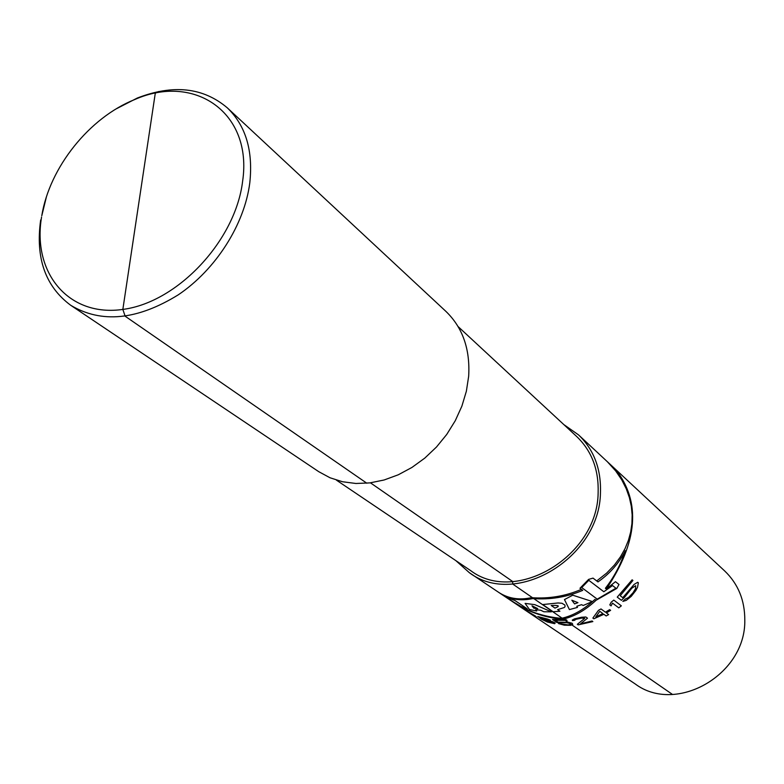 <?xml version="1.0" encoding="UTF-8"?>
<svg xmlns="http://www.w3.org/2000/svg" width="784" height="784" viewBox="0 0 784 784"><rect width="100%" height="100%" fill="white"/><g stroke="black" fill="none" stroke-linecap="round" stroke-linejoin="round"><path stroke-width="1.18" d="M336.395 480.122L470.518 570.517C515.627 604.983 597.447 556.434 598.133 492.901C598.878 469.743 591.744 450.957 576.72 436.541L458.101 326.585M227.282 107.82L445.88 311.356C462.668 327.545 470.263 349.184 468.665 376.261L466.362 391.245L461.864 406.19L455.269 420.714L446.743 434.434L436.492 447.007L424.791 458.111L411.933 467.45L398.262 474.8L384.131 479.984L369.891 482.895L355.907 483.483L342.52 481.748L330.044 477.779L318.774 471.694L70.736 305.299C101.43 323.625 137.298 320.127 178.331 294.794C215.894 269.471 244.51 224.469 249.792 182.848C253.242 150.655 245.745 125.646 227.282 107.82C203.174 87.416 173.195 84.153 137.347 98.02L116.463 108.731M41.562 217.041C32.115 272.95 68.718 317.608 123.451 309.337C178.066 301.938 235.592 240.355 242.628 181.182C252.801 112.671 194.53 72.951 134.691 99.558C89.366 117.59 49.51 167.462 41.777 215.776L46.334 197.196M40.67 219.971C35.349 258.034 45.374 286.474 70.736 305.299M455.876 560.648L469.312 572.663C515.725 607.982 599.78 558.022 600.456 492.715C601.22 468.969 593.909 449.683 578.533 434.885L563.774 424.546M469.312 572.663L635.207 683.952C675.975 714.587 745.809 674.906 744.8 620.271C744.878 600.377 738.195 583.953 724.739 571.007L578.533 434.885M512.756 581.571L370.45 482.826L512.756 581.571L370.45 482.826L512.756 581.571L512.599 583.962L512.756 581.571M366.824 483.218L125.166 316.226L122.843 309.425L155.271 93.286L158.731 91.493L155.271 93.286L122.843 309.425L139.415 198.96L122.843 309.425L125.166 316.226L122.843 309.425L125.166 316.226L366.824 483.218M672.486 694.448L512.599 583.962L672.486 694.448M596.712 580.934L606.649 573.104L614.362 565.097L620.379 556.944L625.005 548.692L628.405 540.352L630.699 531.944L631.933 523.457L632.149 514.902L631.316 506.278L629.385 497.575L626.269 488.804L621.8 479.926L615.685 470.939L607.404 461.776M615.675 469.479C641.057 501.927 637.941 541.773 606.336 589.009M513.02 601.994C527.946 611.873 544.478 617.616 562.628 619.213C574.035 616.734 585.187 610.413 596.095 600.26L616.822 588.412L618.997 584.472L615.46 581.689L606.365 589.019L605.395 588.274C613.901 577.436 620.556 564.901 625.338 550.672C618.997 563.216 609.883 573.623 597.976 581.904L593.027 578.112L588.608 579.405L579.964 588.265L582.747 590.352C566.861 597.124 550.192 599.868 532.728 598.584C520.556 601.21 509.718 599.476 500.202 593.39L498.918 592.528M581.405 589.352C565.538 596.163 548.869 598.937 531.415 597.673C518.949 600.377 507.895 598.515 498.252 592.077M500.466 593.566L506.15 597.31L514.941 600.534L527.299 608.864L520.948 606.463L509.139 599.388M529.416 609.482L525.104 603.386L534.815 604.65L551.387 611.843L543.851 611.765L540.666 610.217L535.668 609.717L536.707 611.01L529.416 609.482M531.973 605.787L533.835 608.208L537.775 608.639L531.973 605.787M553.132 611.745L542.734 604.562L558.081 602.965L561.971 603.259L564.941 605.091L565.029 606.708L564.235 607.531L557.63 609.648L559.903 611.236L553.132 611.745M554.954 608.09C560.413 606.003 559.178 605.14 551.24 605.493L554.954 608.09M569.419 609.589L564.47 599.574L572.761 595.193L592.381 601.553L583.237 605.473L581.522 604.67L576.808 606.267L577.475 607.414L569.419 609.589M574.584 603.905L577.935 602.651L571.85 600.23L574.584 603.905M612.52 585.55L615.92 588.206L597.241 599.152L581.728 587.579L588.784 580.287L603.827 591.744L612.52 585.55M511.834 601.191C526.73 611.059 543.243 616.783 561.373 618.351C572.82 615.881 584.011 609.57 594.948 599.407L596.105 600.26M531.219 614.195L536.913 617.527L535.423 616.028L523.291 608.884M552.661 621.712L540.96 618.449L540.088 617.351L548.447 619.811L550.427 620.193L547.634 619.076L537.755 616.518L541.499 619.262L547.428 622.035L554.729 623.701L555.17 623.006L552.661 621.712M523.594 609.07L533.679 615.224L529.033 612.716M551.603 621.761L553.141 622.81L551.034 622.8L542.606 619.311L551.603 621.761M559.756 622.8L566.45 622.643L570.223 623.486L570.36 624.476L568.057 624.877L558.502 623.574L564.343 625.201L570.732 625.309L572.781 624.338L572.075 623.231L568.537 622.32L558.1 622.143L555.356 620.271L567.038 620.36L566.185 619.772L552.495 619.478L556.963 622.525L559.756 622.8M577.328 624.289L578.161 624.877L592.861 621.585L592.047 620.997L580.572 623.819L587.5 618.184L585.834 616.988L581.512 617.263L574.515 618.86L572.261 620.085L572.526 620.614L574.564 620.32L575.77 619.38L581.532 618.086L584.766 618.341L577.328 624.289M598.466 610.334L592.88 618.076L593.87 618.782L603.876 614.293L606.15 615.959L608.658 614.587L606.395 612.912L610.609 610.354L609.638 609.629L605.415 612.196L601.005 608.943L598.466 610.334M595.791 616.92L599.789 611.304L602.896 613.578L595.791 616.92M621.34 605.836L613.794 600.103L611.216 602.151L609.795 604.905L611.089 605.875L612.52 603.131L618.782 607.865L621.34 605.836M624.427 597.447L631.786 588.235L635.677 585.677L635.608 588.5L633.021 592.773L628.533 597.526L625.426 598.976L622.849 601.416L626.259 600.377L631.208 596.399L635.824 590.528L637.549 587.177L638.352 582.786L637.725 582.277L634.109 584.423L622.77 597.682L620.213 595.703L632.913 580.464L632.12 579.827L617.243 597.114L621.418 600.319L624.427 597.447M134.691 99.558L137.347 98.02"/></g></svg>
